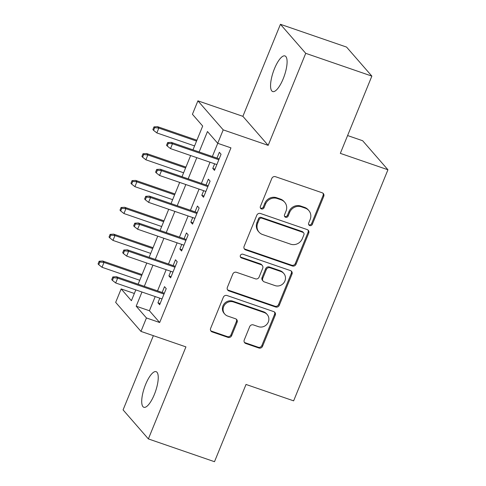 <?xml version="1.0" encoding="UTF-8"?>
<svg xmlns="http://www.w3.org/2000/svg" width="486" height="486" viewBox="0 0 486 486"><rect width="100%" height="100%" fill="white"/><g stroke="black" fill="none" stroke-linecap="round" stroke-linejoin="round"><path stroke-width="0.73" d="M309.74 225.577A2.023 1.889 138.9 0 0 312.31 224.356L323.743 196.332A2.892 2.703 138.9 0 0 322.224 192.796L275.489 176.697A2.892 2.703 138.9 0 0 271.82 178.441L260.381 206.465A2.023 1.889 138.9 0 0 261.45 208.937A2.023 1.889 138.9 0 0 264.02 207.716L265.496 204.09A9.246 8.651 138.9 0 1 277.251 198.513L281.145 199.855A9.246 8.651 138.9 0 1 284.675 202.219A9.246 8.651 138.9 0 1 286.011 211.155L284.529 214.782A2.023 1.889 138.9 0 0 285.592 217.254A2.023 1.889 138.9 0 0 288.162 216.033L289.644 212.406A9.246 8.651 138.9 0 1 301.399 206.829L305.293 208.172A9.246 8.651 138.9 0 1 308.817 210.541A9.246 8.651 138.9 0 1 310.153 219.478L308.677 223.104A2.023 1.889 138.9 0 0 309.74 225.577M308.683 224.611A2.023 1.889 138.9 0 0 311.623 223.572L323.062 195.548A2.892 2.703 138.9 0 0 322.947 193.179M260.393 207.978A2.023 1.889 138.9 0 0 263.333 206.933L264.815 203.306L265.496 204.09M284.541 216.294A2.023 1.889 138.9 0 0 287.481 215.249L288.957 211.623L289.644 212.406M154.354 394.492A18.839 5.862 -71 0 0 156.115 371.662A18.839 5.862 -71 0 0 145.606 384.45A18.839 5.862 -71 0 0 143.844 407.286A18.839 5.862 -71 0 0 154.354 394.492M283.204 78.768A18.839 5.862 -71 0 0 284.966 55.933A18.839 5.862 -71 0 0 274.45 68.726A18.839 5.862 -71 0 0 272.689 91.556A18.839 5.862 -71 0 0 283.204 78.768M244.251 339.969A2.892 2.703 138.9 0 0 245.77 343.499L258.88 348.019A2.892 2.703 138.9 0 0 262.555 346.275L275.258 315.153A2.892 2.703 138.9 0 0 273.733 311.617L227.005 295.518A2.892 2.703 138.9 0 0 223.329 297.262L210.626 328.384A2.892 2.703 138.9 0 0 212.151 331.92L227.989 337.375A2.892 2.703 138.9 0 0 231.658 335.632L237.095 322.309A2.892 2.703 138.9 0 0 235.576 318.78L227.721 316.07A7.727 7.229 138.9 0 1 224.775 314.096A7.727 7.229 138.9 0 1 224.568 304.971A7.727 7.229 138.9 0 1 233.48 301.964L264.244 312.559A7.727 7.229 138.9 0 1 267.197 314.539A7.727 7.229 138.9 0 1 267.397 323.664A7.727 7.229 138.9 0 1 258.485 326.671L253.358 324.903A2.892 2.703 138.9 0 0 249.689 326.647L244.251 339.969M155.198 296.575L149.415 310.748L159.669 322.516L146.444 317.959L140.964 331.397L115.668 302.371L121.154 288.933L131.408 300.7L135.813 289.899M371.857 76.108L305.73 53.326L280.434 24.3L346.561 47.081L371.857 76.108L340.328 153.363L387.937 169.766L293.635 400.847L246.025 384.45L214.496 461.7L148.37 438.919L185.931 346.889L140.964 331.397M280.434 24.3L242.879 116.33L268.169 145.357L305.73 53.326M268.169 145.357L223.208 129.871L217.722 143.303L207.467 131.536L199.132 151.966M159.669 322.516L230.947 147.859L217.722 143.303M292.359 265.988A2.892 2.703 138.9 0 0 296.029 264.244L308.732 233.122A2.892 2.703 138.9 0 0 307.213 229.592L260.478 213.494A2.892 2.703 138.9 0 0 256.802 215.237L244.106 246.359A2.892 2.703 138.9 0 0 245.624 249.889L292.359 265.988L291.673 265.204A2.892 2.703 138.9 0 0 295.348 263.461L308.045 232.338A2.892 2.703 138.9 0 0 307.93 229.975M291.995 274.134L279.292 305.263A2.892 2.703 138.9 0 1 275.617 307L228.888 290.901A2.892 2.703 138.9 0 1 227.369 287.372L232.8 274.049A2.892 2.703 138.9 0 1 236.475 272.306L255.429 278.836A2.892 2.703 138.9 0 0 259.099 277.093L262.707 268.26A2.892 2.703 138.9 0 0 261.189 264.73L241.457 257.932A2.023 1.889 138.9 0 1 240.631 255.022A2.023 1.889 138.9 0 1 242.964 254.239L290.476 270.605A2.892 2.703 138.9 0 1 291.995 274.134L291.308 273.351L278.606 304.473L279.292 305.263M153.369 335.668L123.08 409.892L148.37 438.919M214.648 163.818L212.771 168.423L214.478 170.386L221.057 154.262L219.35 152.3L216.975 158.114M203.683 190.688L201.805 195.293L203.513 197.255L210.092 181.132L208.385 179.17L206.009 184.984M192.717 217.558L190.84 222.163L192.547 224.125L199.126 208.002L197.419 206.046L195.044 211.853M181.752 244.428L179.875 249.039L181.582 250.995L188.161 234.878L186.454 232.916L184.079 238.723M170.786 271.297L168.903 275.908L170.616 277.87L177.196 261.747L175.489 259.785L173.113 265.593M217.746 143.315L212.358 156.522M210.031 162.227L201.392 183.392M199.066 189.097L190.427 210.262M188.1 215.966L179.462 237.132M177.135 242.836L168.496 264.001M166.169 269.706L157.531 290.877M159.821 298.167L157.938 302.778L159.651 304.74L166.23 288.617L164.517 286.655L162.148 292.469M387.937 169.766L362.647 140.733L347.599 135.551M134.355 293.483L121.154 288.933M192.972 149.846L202.686 126.044L192.432 114.277L197.911 100.839L223.208 129.871M242.879 116.33L197.911 100.839M141.973 292.019L136.189 306.192L146.444 317.959M196.806 157.671L188.167 178.836M185.84 184.54L177.202 205.706M174.875 211.41L166.236 232.575M163.91 238.28L155.271 259.445M152.944 265.149L144.306 286.321M138.145 284.195L146.778 263.029M149.111 257.325L157.75 236.16M160.076 230.455L168.715 209.29M171.042 203.585L179.68 182.42M182.007 176.716L190.646 155.544M149.415 310.748L136.189 306.192M212.771 168.423L214.97 169.183M201.805 195.293L204.005 196.052M190.84 222.163L193.039 222.922M179.875 249.039L182.074 249.792M168.903 275.908L171.108 276.662M157.938 302.778L160.143 303.537M308.817 210.541L308.136 209.752A9.246 8.651 138.9 0 0 304.607 207.388L305.293 208.172M288.957 211.623A9.246 8.651 138.9 0 1 300.713 206.046L304.607 207.388M284.675 202.219L283.988 201.435A9.246 8.651 138.9 0 0 280.458 199.072L281.145 199.855M264.815 203.306A9.246 8.651 138.9 0 1 276.564 197.729L280.458 199.072M244.221 248.723A2.892 2.703 138.9 0 0 244.938 249.105L291.673 265.204M303.914 234.774A2.023 1.889 138.9 0 0 302.845 232.302L261.826 218.171A2.023 1.889 138.9 0 0 259.257 219.386L257.695 223.214A9.246 8.651 138.9 0 0 259.032 232.15A9.246 8.651 138.9 0 0 262.555 234.513L290.598 244.172A9.246 8.651 138.9 0 0 302.353 238.596L303.914 234.774M303.616 232.818L302.936 232.035A2.023 1.889 138.9 0 0 302.164 231.518L302.845 232.302M259.032 232.15L258.345 231.366A9.246 8.651 138.9 0 1 257.009 222.43L258.57 218.603A2.023 1.889 138.9 0 1 261.14 217.382L302.164 231.518M227.484 289.735A2.892 2.703 138.9 0 0 228.201 290.118L274.936 306.216A2.892 2.703 138.9 0 0 278.606 304.473M262.288 265.465L261.602 264.682A2.892 2.703 138.9 0 0 260.502 263.941L240.77 257.143L241.457 257.932M240.4 256.966A2.023 1.889 138.9 0 0 240.77 257.143M275.094 285.616A7.727 7.229 138.9 0 0 284.006 282.603A7.727 7.229 138.9 0 0 283.8 273.478A7.727 7.229 138.9 0 0 280.853 271.504L270.016 267.768A2.892 2.703 138.9 0 0 266.34 269.511L262.738 278.344A2.892 2.703 138.9 0 0 264.256 281.88L275.094 285.616M283.8 273.478L283.119 272.695A7.727 7.229 138.9 0 0 280.167 270.72L280.853 271.504M263.151 281.139L262.47 280.355A2.892 2.703 138.9 0 1 262.051 277.561L265.66 268.728A2.892 2.703 138.9 0 1 269.329 266.984L280.167 270.72M291.308 273.351A2.892 2.703 138.9 0 0 291.193 270.988M267.197 314.539L266.51 313.756A7.727 7.229 138.9 0 0 263.564 311.775L264.244 312.559M224.775 314.096L224.089 313.312A7.727 7.229 138.9 0 1 223.888 304.187A7.727 7.229 138.9 0 1 232.794 301.18L263.564 311.775M210.748 330.747A2.892 2.703 138.9 0 0 211.465 331.13L227.302 336.585A2.892 2.703 138.9 0 0 230.978 334.848L236.409 321.525A2.892 2.703 138.9 0 0 236.293 319.162M244.367 342.332A2.892 2.703 138.9 0 0 245.09 342.715L258.2 347.235A2.892 2.703 138.9 0 0 261.869 345.491L274.572 314.363A2.892 2.703 138.9 0 0 274.456 312M153.983 126.876L152.89 129.568L153.57 130.351L154.669 127.66L153.983 126.876L157.592 126.676L158.819 128.085L156.844 132.921L194.57 145.922M154.669 127.66L158.819 128.085L196.544 141.086M157.592 126.676L196.897 140.217M156.844 132.921L153.57 130.351M219.174 158.873L171.26 142.362L172.494 143.777L218.822 159.736M168.338 143.352L167.658 142.568L166.558 145.253L167.245 146.043L168.338 143.352L172.494 143.777L170.519 148.613L216.847 164.572M171.26 142.362L167.658 142.568M167.245 146.043L170.519 148.613M143.018 153.746L141.924 156.437L142.605 157.221L143.704 154.536L143.018 153.746L146.626 153.546L147.853 154.955L145.879 159.791L183.605 172.791M143.704 154.536L147.853 154.955L185.579 167.956M146.626 153.546L185.931 167.087M145.879 159.791L142.605 157.221M132.052 180.616L130.959 183.307L131.639 184.091L132.739 181.406L132.052 180.616L135.655 180.415L136.888 181.825L134.914 186.667L172.639 199.661M132.739 181.406L136.888 181.825L174.614 194.825M135.655 180.415L174.966 193.957M134.914 186.667L131.639 184.091M121.087 207.492L119.993 210.177L120.674 210.96L121.773 208.275L121.087 207.492L124.689 207.285L125.923 208.694L123.948 213.536L161.674 226.531M121.773 208.275L125.923 208.694L163.648 221.695M124.689 207.285L164.001 220.826M123.948 213.536L120.674 210.96M110.122 234.361L109.028 237.047L109.708 237.83L110.808 235.145L110.122 234.361L113.724 234.155L114.957 235.57L112.983 240.406L150.709 253.4M110.808 235.145L114.957 235.57L152.683 248.565M113.724 234.155L153.035 247.696M112.983 240.406L109.708 237.83M208.208 185.743L160.295 169.237L161.528 170.647L207.856 186.606M157.373 170.221L156.692 169.438L155.593 172.129L156.279 172.913L157.373 170.221L161.528 170.647L159.554 175.482L205.882 191.448M160.295 169.237L156.692 169.438M156.279 172.913L159.554 175.482M197.243 212.613L149.33 196.107L150.557 197.516L196.891 213.482M146.407 197.091L145.727 196.308L144.628 198.999L145.314 199.782L146.407 197.091L150.557 197.516L148.588 202.352L194.916 218.317M149.33 196.107L145.727 196.308M145.314 199.782L148.588 202.352M186.278 239.483L138.364 222.977L139.591 224.386L185.925 240.351M135.442 223.967L134.762 223.177L133.662 225.869L134.349 226.652L135.442 223.967L139.591 224.386L137.623 229.222L183.951 245.187M138.364 222.977L134.762 223.177M134.349 226.652L137.623 229.222M175.312 266.352L127.399 249.847L128.626 251.256L174.96 267.221M124.477 250.837L123.796 250.053L122.697 252.738L123.383 253.522L124.477 250.837L128.626 251.256L126.658 256.098L172.986 272.057M127.399 249.847L123.796 250.053M123.383 253.522L126.658 256.098M99.156 261.231L98.063 263.916L98.743 264.7L99.843 262.015L99.156 261.231L102.759 261.025L103.992 262.44L102.017 267.276L139.743 280.27M99.843 262.015L103.992 262.44L141.718 275.434M102.759 261.025L142.07 274.572M102.017 267.276L98.743 264.7M164.347 293.222L116.433 276.716L117.661 278.132L163.995 294.091M113.511 277.706L112.831 276.923L111.731 279.608L112.418 280.392L113.511 277.706L117.661 278.132L115.686 282.967L162.02 298.926M116.433 276.716L112.831 276.923M112.418 280.392L115.686 282.967M311.623 223.572L312.31 224.356M263.333 206.933L264.02 207.716M287.481 215.249L288.162 216.033M300.713 206.046L301.399 206.829M276.564 197.729L277.251 198.513M323.062 195.548L323.743 196.332M244.938 249.105L245.624 249.889M308.045 232.338L308.732 233.122M295.348 263.461L296.029 264.244M261.14 217.382L261.826 218.171M258.57 218.603L259.257 219.386M257.009 222.43L257.695 223.214M274.936 306.216L275.617 307M228.201 290.118L228.888 290.901M260.502 263.941L261.189 264.73M269.329 266.984L270.016 267.768M265.66 268.728L266.34 269.511M262.051 277.561L262.738 278.344M232.794 301.18L233.48 301.964M236.409 321.525L237.095 322.309M230.978 334.848L231.658 335.632M227.302 336.585L227.989 337.375M211.465 331.13L212.151 331.92M274.572 314.363L275.258 315.153M261.869 345.491L262.555 346.275M258.2 347.235L258.88 348.019M245.09 342.715L245.77 343.499"/></g></svg>
